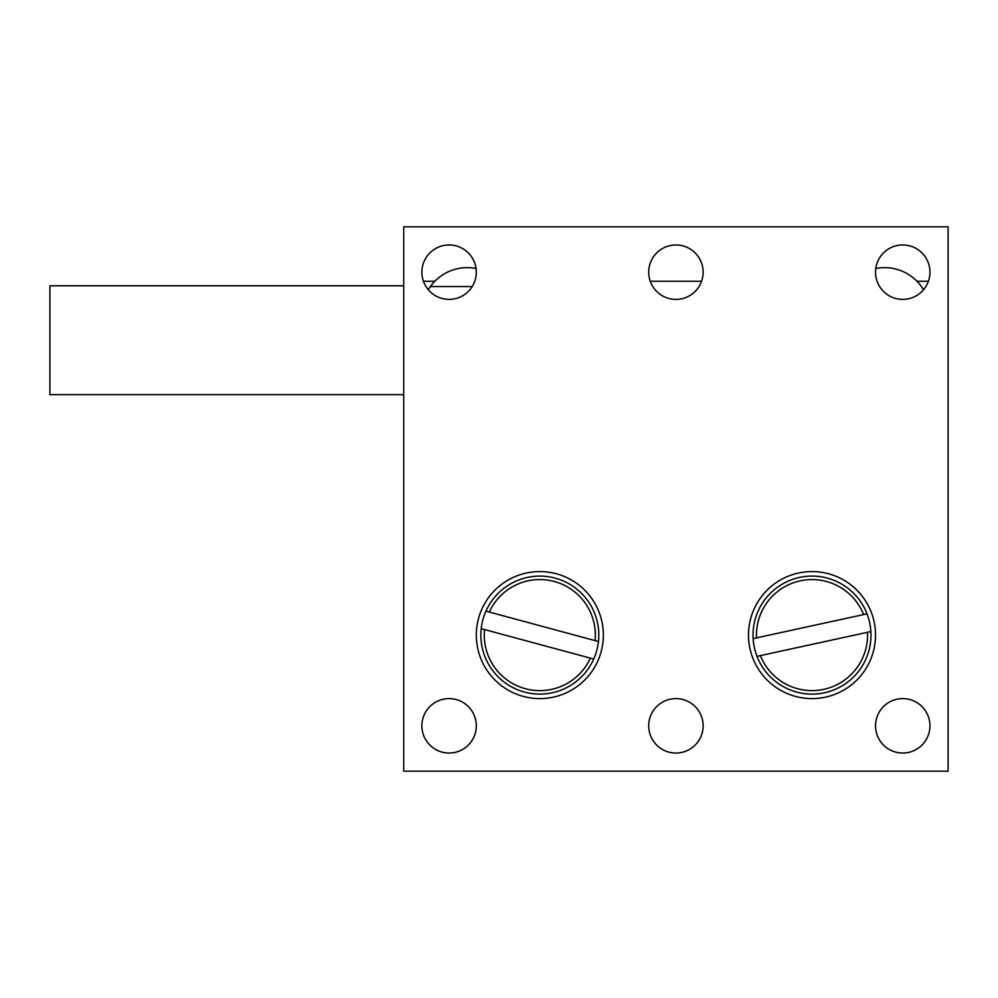 <?xml version="1.0" encoding="UTF-8"?>
<svg xmlns="http://www.w3.org/2000/svg" width="998" height="998" viewBox="0 0 998 998"><rect width="100%" height="100%" fill="white"/><g stroke="black" fill="none" stroke-linecap="round" stroke-linejoin="round"><path stroke-width="1.5" d="M701.582 281.249L650.259 281.249M923.537 289.744A45.359 45.359 0 0 0 916.987 281.249L928.402 281.249M423.439 281.249L434.854 281.249A45.359 45.359 0 0 0 428.304 289.744L430.4 286.551L472.216 286.551M476.071 268.512A45.359 45.359 0 0 0 434.854 281.249M916.987 281.249A45.359 45.359 0 0 0 875.77 268.512M675.92 244.959A27.22 27.22 0 0 0 648.7 272.18A27.22 27.22 0 0 0 675.92 299.4A27.22 27.22 0 0 0 703.141 272.18A27.22 27.22 0 0 0 675.92 244.959M675.92 698.6A27.22 27.22 0 0 0 648.7 725.82A27.22 27.22 0 0 0 675.92 753.041A27.22 27.22 0 0 0 703.141 725.82A27.22 27.22 0 0 0 675.92 698.6M902.741 698.6A27.22 27.22 0 0 0 875.52 725.82A27.22 27.22 0 0 0 902.741 753.041A27.22 27.22 0 0 0 929.949 725.82A27.22 27.22 0 0 0 902.741 698.6M449.1 244.959A27.22 27.22 0 0 0 421.88 272.18A27.22 27.22 0 0 0 449.1 299.4A27.22 27.22 0 0 0 476.32 272.18A27.22 27.22 0 0 0 449.1 244.959M449.1 698.6A27.22 27.22 0 0 0 421.88 725.82A27.22 27.22 0 0 0 449.1 753.041A27.22 27.22 0 0 0 476.32 725.82A27.22 27.22 0 0 0 449.1 698.6M902.741 244.959A27.22 27.22 0 0 0 875.52 272.18A27.22 27.22 0 0 0 902.741 299.4A27.22 27.22 0 0 0 929.949 272.18A27.22 27.22 0 0 0 902.741 244.959M539.831 571.58A63.51 63.51 0 0 0 476.32 635.09A63.51 63.51 0 0 0 539.831 698.6A63.51 63.51 0 0 0 603.341 635.09A63.51 63.51 0 0 0 539.831 571.58M812.01 571.58A63.51 63.51 0 0 0 748.5 635.09A63.51 63.51 0 0 0 812.01 698.6A63.51 63.51 0 0 0 875.52 635.09A63.51 63.51 0 0 0 812.01 571.58M948.1 771.18L403.741 771.18L403.741 226.82L948.1 226.82L948.1 771.18M403.741 394.659L49.9 394.659L49.9 285.79L403.741 285.79M482.895 619.708A58.969 58.969 0 0 1 485.939 611.138L595.095 640.616A55.551 55.551 0 0 0 489.282 612.048L485.939 611.138A58.969 58.969 0 0 1 598.451 641.527A58.969 58.969 0 0 1 593.723 659.042L484.554 629.563A55.551 55.551 0 0 0 590.367 658.144L593.723 659.042A58.969 58.969 0 0 1 481.211 628.653A58.969 58.969 0 0 1 482.895 619.708M598.451 641.527L595.095 640.616L598.451 641.527A58.969 58.969 0 0 0 485.939 611.138M484.554 629.563L481.211 628.653L484.554 629.563M867.025 613.845L863.632 614.581L867.025 613.845A58.969 58.969 0 0 1 870.88 631.572L760.389 655.611A55.551 55.551 0 0 0 867.487 632.308L870.88 631.572A58.969 58.969 0 0 1 756.995 656.347A58.969 58.969 0 0 1 753.141 638.608L863.632 614.581A55.551 55.551 0 0 0 756.534 637.872L753.141 638.608A58.969 58.969 0 0 1 867.025 613.845A58.969 58.969 0 0 0 753.141 638.608M760.389 655.611L756.995 656.347L760.389 655.611M481.211 628.653A58.969 58.969 0 0 0 593.723 659.042"/></g></svg>
